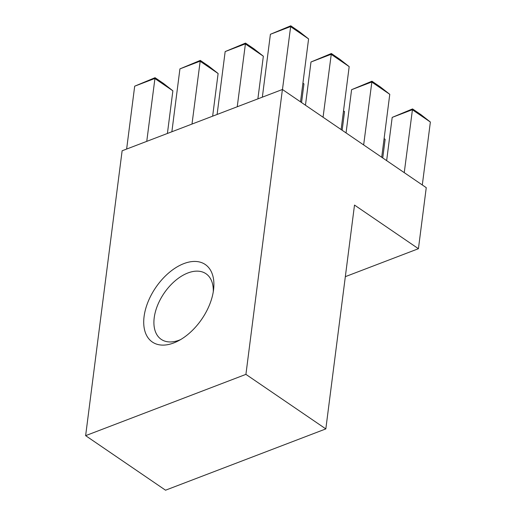 <?xml version="1.0" encoding="UTF-8"?>
<svg xmlns="http://www.w3.org/2000/svg" width="516" height="516" viewBox="0 0 516 516"><rect width="100%" height="100%" fill="white"/><g stroke="black" fill="none" stroke-linecap="round" stroke-linejoin="round"><path stroke-width="0.77" d="M144.08 316.553A46.937 27.922 124.3 0 1 183.386 263.792A46.937 27.922 124.3 0 1 213.669 288.837A46.937 27.922 124.3 0 1 213.54 289.992A46.937 27.922 124.3 0 1 178.072 340.999A46.937 27.922 124.3 0 1 144.08 316.553M213.282 291.74A39.719 23.626 -55.7 0 0 205.994 273.738A39.719 23.626 -55.7 0 0 175.227 280.736A39.719 23.626 -55.7 0 0 154.213 317.779A39.719 23.626 -55.7 0 0 161.211 339.347A39.719 23.626 -55.7 0 0 180.632 339.58M155.045 77.697L163.52 83.476L172.873 90.81L154.813 78.484L134.689 86.178L155.045 77.697L146.757 141.358M172.873 90.81L167.41 133.463M134.689 86.178L126.633 149.06M200.285 60.398L208.754 66.177L218.113 73.511L200.053 61.185L179.929 68.88L200.285 60.398L191.997 124.066M218.113 73.511L212.65 116.165M179.929 68.88L171.873 131.761M384.11 138.533L385.136 139.333L384.104 138.63M385.136 139.333L382.743 157.967M343.521 110.824L344.54 111.624L343.508 110.921M344.54 111.624L342.153 130.258M302.924 83.121L303.943 83.921L302.911 83.211M303.943 83.921L301.557 102.555M245.519 43.099L253.995 48.878L263.347 56.212L245.287 43.886L225.163 51.581L245.519 43.099L237.231 106.767M263.347 56.212L257.884 98.872M225.163 51.581L217.107 114.462M412.542 108.921L421.017 114.7L430.37 122.034L412.31 109.708L392.186 117.403L412.542 108.921L404.247 172.641M430.37 122.034L422.307 184.967M392.186 117.403L386.645 160.631M371.952 81.212L380.421 86.991L389.773 94.325L371.713 81.999L351.59 89.694L371.952 81.212L363.651 144.938M389.773 94.325L381.711 157.264M351.59 89.694L346.055 132.922M282.413 89.487L122.124 150.782L85.63 435.659L165.539 490.2L325.828 428.906L245.919 374.371L282.413 89.487L426.255 187.663L418.431 248.706L354.505 205.071L325.828 428.906M345.333 276.66L418.431 248.706M245.919 374.371L85.63 435.659M270.403 34.282L290.76 25.8L299.228 31.579L308.587 38.913L290.527 26.587L270.403 34.282L262.347 97.163M290.76 25.8L282.465 89.526M308.587 38.913L300.525 101.852M310.993 61.991L331.356 53.509L339.825 59.288L349.184 66.622L331.124 54.296L310.993 61.991L305.459 105.219M331.356 53.509L323.061 117.229M349.184 66.622L341.121 129.555"/></g></svg>
